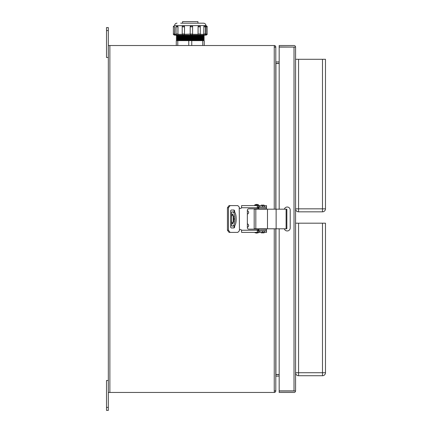 <?xml version="1.0" encoding="UTF-8"?>
<svg xmlns="http://www.w3.org/2000/svg" width="432" height="432" viewBox="0 0 432 432"><rect width="100%" height="100%" fill="white"/><g stroke="black" fill="none" stroke-linecap="round" stroke-linejoin="round"><path stroke-width="0.65" d="M108.319 380.495L106.52 380.495L106.52 410.4L108.319 410.4L108.319 27.583L106.52 27.583L106.52 57.488L108.319 57.488M108.319 392.456L109.874 392.456L109.874 45.527L108.319 45.527M109.874 45.527L274.363 45.527L274.244 47.083L275.8 47.083L275.8 61.916M274.244 228.798L274.244 390.901L275.8 390.798L274.244 390.901L274.363 392.456L109.874 392.456M274.363 45.533A1.555 1.555 0 0 1 275.8 47.083M275.8 390.798L275.8 228.798M275.8 209.18L275.8 47.185L274.244 47.083L274.244 209.18M275.8 390.901A1.555 1.555 0 0 1 274.363 392.45M279.18 63.353L275.918 63.353L275.8 61.798M279.18 63.472L275.8 63.472M279.18 374.512L275.8 374.512M279.18 376.067L275.8 376.186M275.918 61.916L279.18 61.916M275.8 374.636A1.555 1.555 0 0 1 275.918 374.63L279.18 374.63M275.918 376.067L275.918 374.63M255.82 209.18L255.82 228.798L254.178 228.798L254.178 209.18L276.129 209.18L276.129 228.798L286.859 228.798L286.859 209.18L276.129 209.18M255.82 228.798L276.129 228.798M247.358 210.708A1.771 1.771 0 0 1 247.358 214.115M247.358 223.868A1.771 1.771 0 0 1 247.358 227.275M233.269 223.15L233.269 214.828M234.149 218.992L232.47 223.895L231.611 221.422L231.611 216.556L232.47 214.088L234.149 218.992M258.844 229.16L266.501 229.279L266.501 230.715L266.501 228.798M258.844 208.823L266.501 208.705L266.501 207.268L266.501 209.18M258.844 207.268L258.844 208.705L258.844 207.268L266.501 207.268M258.844 229.279L258.844 230.715L266.501 230.715M234.236 211.934L231.579 211.934L231.579 217.696M231.579 220.288L231.579 226.049L234.236 226.049M232.47 226.049C235.748 226.552 235.753 211.442 232.47 211.934M233.766 226.049C236.99 226.557 237.001 211.437 233.766 211.934M257.299 230.477L258.244 230.953L258.125 228.798M258.125 209.18L258.244 207.025L257.299 207.506M239.463 229.997L239.225 230.953L237.789 232.389L229.068 232.389L227.443 230.234L227.443 207.743L229.068 205.594L237.789 205.594L239.225 207.025L239.463 229.997A1.199 1.199 0 0 1 241.515 230.234L241.618 230.715L241.515 230.234L257.299 230.234L257.299 229.16L248.794 229.16A1.436 1.436 0 0 1 247.358 227.723L247.358 210.26A1.436 1.436 0 0 1 248.794 208.823L257.299 208.823L257.299 205.702L257.974 205.594L258.455 205.594L258.455 207.025L266.501 207.025L266.501 205.594L258.455 205.594M233.561 227.961L234.236 227.243L234.236 225.86M234.236 212.123L234.236 210.735L233.561 210.017M257.845 232.389L241.618 232.389L241.515 230.234M230.089 232.389L228.458 230.234L228.458 207.743L230.089 205.594M234.236 227.243L234.679 227.243L234.679 225.407M234.679 212.576L234.679 210.735L234.236 210.735M234.679 227.243L233.998 227.961L231.212 227.961L230.612 227.243L230.612 210.735L231.212 210.017L233.998 210.017L234.679 210.735M257.747 205.594L241.618 205.594L241.515 207.743A1.199 1.199 0 0 1 239.463 207.986M241.618 207.268L241.515 207.743L241.618 207.268M257.974 230.953L258.455 230.953L258.455 232.389L266.501 232.389L266.501 230.953L258.455 230.953M258.455 207.025L257.974 207.025M258.455 232.389L257.299 232.281L257.299 230.234M266.501 232.389L266.501 230.953M256.689 204.395A6.701 6.701 0 0 0 254.777 204.876L258.606 204.876A6.701 6.701 0 0 0 256.689 204.395M255.253 229.16L255.253 228.798M255.253 209.18L255.253 208.823M258.606 205.594L258.606 204.876M254.777 205.594L254.777 204.876M255.015 232.389L255.015 232.751L258.363 232.751L258.363 232.389M264.087 205.594L264.087 205.13L261.257 205.13L261.257 205.594M261.257 232.389L261.257 232.853L264.087 232.853L264.087 232.389M294.014 391.019L295.569 390.901A1.555 1.555 0 0 1 294.014 392.456L279.18 392.456L279.18 391.019L294.014 391.019M295.569 390.901L295.569 47.083A1.555 1.555 0 0 0 294.014 45.527L279.18 45.527L279.18 46.964L294.133 47.083L279.18 47.083L279.18 209.18M279.18 228.798L279.18 390.901L294.133 390.901M284.348 209.18A2.992 2.992 0 0 1 290.212 210.017L290.212 227.961A2.992 2.992 0 0 1 284.348 228.798M295.569 47.083L294.133 47.083M183.746 35.143L174.544 35.143L174.766 26.838L173.394 26.838L173.394 33.993L174.679 33.993L174.766 26.838M177.266 25.693L178 26.838L176.062 26.838L176.062 33.993L177.93 33.993A1.15 0.643 90 0 1 177.282 35.143M183.449 35.143L183.362 35.143C182.309 34.668 181.926 34.285 182.212 33.993L184.486 33.993A1.15 1.031 90 0 1 183.449 35.143L184.48 34.306L192.591 33.993A1.15 1.145 -90 0 1 191.441 35.143L203.634 35.143M183.47 25.693L184.523 26.838L182.212 26.838L182.212 33.993M200.275 33.993L200.275 26.838L198.088 26.838L198.088 33.993L200.275 33.993C200.561 34.285 200.183 34.668 199.13 35.143L191.441 35.143C192.499 34.657 192.883 34.274 192.591 33.993L192.591 26.838L190.204 26.838L190.204 33.993A1.15 1.145 90 0 0 191.349 35.143M204.422 35.143L198.628 35.143M204.449 25.693L204.449 25.693C205.502 26.168 205.886 26.552 205.6 26.838L203.882 26.838L203.882 33.993L205.594 33.993C205.886 34.285 205.502 34.668 204.449 35.143M207.128 26.838L206.021 26.838L205.983 35.143L205.065 35.143M176.105 35.143L191.284 35.143L190.237 34.306M182.596 23.193L182.596 21.6L197.932 21.6L197.932 23.193M180.684 23.193L203.542 23.193L180.684 23.193M174.766 33.993L174.76 34.306L176.105 34.306M177.282 25.693A1.15 0.643 90 0 1 177.93 26.838L177.93 33.993L178 26.838M178 33.993L177.973 34.306L182.255 34.306M183.449 25.693A1.15 1.031 90 0 1 184.486 26.838L184.486 33.993L184.523 26.838M184.523 33.993L184.48 34.306M190.193 26.838L191.344 25.693A1.15 1.145 90 0 0 190.204 26.838L190.193 33.993M192.591 26.838C192.877 26.552 192.494 26.168 191.441 25.693L191.441 25.693A1.15 1.145 -90 0 1 192.591 26.838L192.591 33.993M192.548 34.306L198.077 34.306L198.088 33.993A1.15 0.95 90 0 0 199.039 35.143M198.04 26.838L199.039 25.693A1.15 0.95 90 0 0 198.088 26.838L198.04 33.993M200.232 34.306L203.823 34.306L203.882 33.993A1.15 0.502 90 0 0 204.379 35.143M203.801 26.838L204.385 25.693A1.15 0.502 90 0 0 203.882 26.838L203.801 33.993M205.556 34.306L207.128 33.993M205.983 35.143C207.036 34.668 207.419 34.285 207.133 33.993L207.133 26.838C207.419 26.552 207.036 26.168 205.983 25.693L205.934 33.993M205.934 26.838L205.934 25.585C205.794 24.133 204.995 23.333 203.542 23.193M176.942 36.067L176.942 36.364L203.585 36.364L203.585 36.067L176.942 36.067L176.278 35.726L204.25 35.726L203.585 35.084M176.942 37.055L176.942 37.352L203.585 37.352L203.585 37.055L176.942 37.055L176.278 36.709L204.25 36.709L203.585 36.364M176.942 38.038L176.942 38.335L203.585 38.335L203.585 38.038L176.942 38.038L176.278 37.692L204.25 37.692L203.585 37.352M176.942 39.02L176.942 39.317L203.585 39.317L203.585 39.02L176.942 39.02L176.278 38.675L204.25 38.675L203.585 38.335M176.942 40.003L176.942 40.3L203.585 40.3L203.585 40.003L176.942 40.003L176.278 39.663L204.25 39.663L203.585 39.317M176.278 45.527L176.278 40.646L177.773 40.646L177.773 45.527M188.768 45.527L188.768 40.646L177.773 40.646M188.768 40.646L191.759 40.646L191.759 45.527M202.754 45.527L202.754 40.646L191.759 40.646M202.754 40.646L204.25 40.646L204.25 45.527L204.25 40.646L203.585 40.3M174.76 34.306L175.43 35.143L176.278 35.143M174.544 25.693L174.544 25.693C173.491 26.174 173.108 26.557 173.394 26.838M177.212 25.693L176.062 26.838M205.934 34.306L205.097 35.143M203.823 34.306L203.591 35.143M198.077 34.306L198.547 35.143M178.011 35.143L177.973 34.306M322.488 59.297L298.561 59.297L298.561 208.834L322.488 208.834L322.488 59.297L325.48 59.297L325.48 208.834A2.992 2.992 0 0 1 322.488 211.826L298.561 211.826A2.992 2.992 0 0 1 295.569 208.834L298.561 208.834L298.561 211.826M295.569 59.297L298.561 59.297M322.488 223.187L298.561 223.187L298.561 372.73L322.488 372.73L322.488 223.187L325.48 223.187L325.48 372.73A2.992 2.992 0 0 1 322.488 375.721L298.561 375.721A2.992 2.992 0 0 1 295.569 372.73L298.561 372.73L298.561 375.721M295.569 223.187L298.561 223.187M275.918 63.472L275.918 209.18M275.918 228.798L275.918 374.512M286.108 228.798L286.108 209.18M267.478 209.18L267.478 228.798M231.611 216.556L231.611 211.934M231.611 226.049L231.611 221.422M233.782 216.146L233.782 221.837M227.443 207.743L228.458 207.743M227.443 230.234L228.458 230.234M257.299 207.743L241.515 207.743M259.627 232.389L259.627 230.953M262.672 232.389L262.672 230.953M264.346 232.389L264.346 230.953M264.346 205.594L264.346 207.025M262.672 205.594L262.672 207.025M259.627 205.594L259.627 207.025M106.52 30.575L108.319 30.575M106.52 407.408L108.319 407.408M294.014 390.901L294.014 47.083M174.593 25.693L205.934 25.585M176.942 35.084L176.942 35.381L203.585 35.381M173.394 33.993L173.399 33.993C173.108 34.285 173.491 34.668 174.544 35.143M176.062 33.993L176.062 33.993C175.775 34.285 176.159 34.668 177.212 35.143M325.48 208.834L322.488 208.834L322.488 211.826M325.48 372.73L322.488 372.73L322.488 375.721M255.015 232.751L256.689 233.107L258.363 232.751M264.319 208.705L263.844 209.18M261.025 208.705L261.5 209.18M264.319 229.279L263.844 228.798M261.025 229.279L261.5 228.798M203.585 36.067L204.25 35.726M203.585 37.055L204.25 36.709M203.585 38.038L204.25 37.692M203.585 39.02L204.25 38.675M203.585 40.003L204.25 39.663M176.942 40.3L176.278 40.646M176.942 39.317L176.278 39.663M176.942 38.335L176.278 38.675M176.942 37.352L176.278 37.692M176.942 36.364L176.278 36.709M176.942 35.381L176.278 35.726M174.593 25.585C174.733 24.133 175.532 23.333 176.985 23.193M205.6 26.838L205.6 33.993M200.275 26.838C200.561 26.552 200.183 26.168 199.13 25.693M182.212 26.838C181.926 26.552 182.309 26.168 183.362 25.693"/></g></svg>
